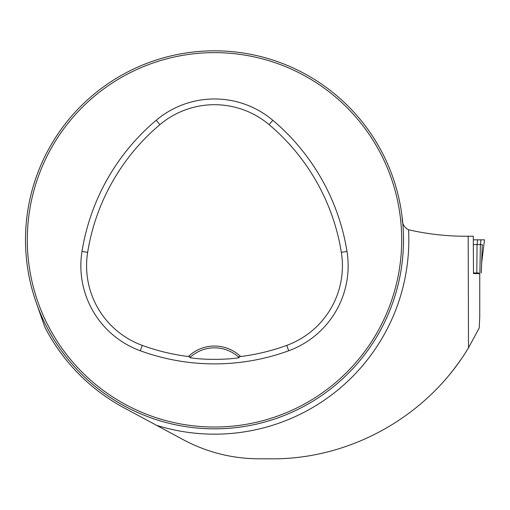 <?xml version="1.0" encoding="UTF-8"?>
<svg xmlns="http://www.w3.org/2000/svg" width="510" height="510" viewBox="0 0 510 510"><rect width="100%" height="100%" fill="white"/><g stroke="black" fill="none" stroke-linecap="round" stroke-linejoin="round"><path stroke-width="0.76" d="M479.751 316.869L479.751 273.609L473.478 273.609L473.299 236.232L468.193 236.226L468.505 347.801L479.26 327.917L479.744 316.57M401.772 214.321L402.218 217.834C401.976 223.59 404.098 227.575 408.574 229.768C428.19 234.275 448.06 236.43 468.193 236.226M408.574 229.768A194.335 194.335 0 0 1 156.551 425.327L182.994 439.563C206.843 452.319 232.33 458.745 259.443 458.828L271.441 458.828C350.906 459.421 427.756 415.886 468.505 347.801M36.197 302.513L44.867 327.178A190.797 190.797 0 0 0 124.057 407.834L156.551 425.327M460.281 360.43C462.162 357.759 455.2 367.799 450.317 373.651L450.266 373.658M25.5 239.827A189 189 0 0 0 309.003 403.512A189 189 0 0 0 309.003 76.149A189 189 0 0 0 25.5 239.827M35.018 299.045L34.017 295.927L35.018 299.045M155.282 419.316L158.406 420.317L155.282 419.316M394.944 183.606L394.122 181.037M394.644 182.656L394.867 183.351M273.717 60.346L270.593 59.345L273.717 60.346M35.018 180.616L34.017 183.734L35.018 180.616M158.272 59.389L155.703 60.205M157.329 59.683L158.023 59.466M273.717 419.316L270.593 420.317L273.717 419.316M393.981 299.045L394.982 295.927L393.981 299.045M188.362 356.528L190.67 356.847L189.765 357.676C203.337 359.945 226.064 359.901 239.241 357.676L238.329 356.847L240.643 356.528A37.797 37.797 0 0 0 188.362 356.528A210.726 210.726 0 0 1 142.258 345.385A84.724 84.724 0 0 1 87.65 252.361A210.726 210.726 0 0 1 159.891 124.65A84.724 84.724 0 0 1 269.108 124.65A210.726 210.726 0 0 1 341.349 252.361A84.724 84.724 0 0 1 286.748 345.385A210.726 210.726 0 0 1 240.643 356.528M140.295 350.765A216.45 216.45 0 0 0 288.711 350.765A90.455 90.455 0 0 0 347.004 251.455A216.45 216.45 0 0 0 272.799 120.271A90.455 90.455 0 0 0 156.2 120.271A216.45 216.45 0 0 0 81.995 251.455A90.455 90.455 0 0 0 140.295 350.765L142.258 345.385M27.298 239.827A187.202 187.202 0 0 0 308.097 401.95A187.202 187.202 0 0 0 308.097 77.711A187.202 187.202 0 0 0 27.298 239.827M190.67 356.847A36 36 0 0 1 239.241 357.676M478.826 272.977L473.478 272.977M476.799 272.977L477.06 244.57L473.478 244.57M477.621 239.827L484.494 239.827L473.478 239.827L477.621 239.827L477.06 244.57L482.269 244.57L482.154 245.533M481.312 272.977L482.269 244.57M484.494 239.827L481.536 263.976L484.5 239.827M479.744 273.609L479.744 317.175M288.711 350.765L286.748 345.385M272.799 120.271L269.108 124.65M347.004 251.455L341.349 252.361M81.995 251.455L87.65 252.361M156.2 120.271L159.891 124.65M479.891 272.977L480.382 244.57L480.949 239.827"/></g></svg>
